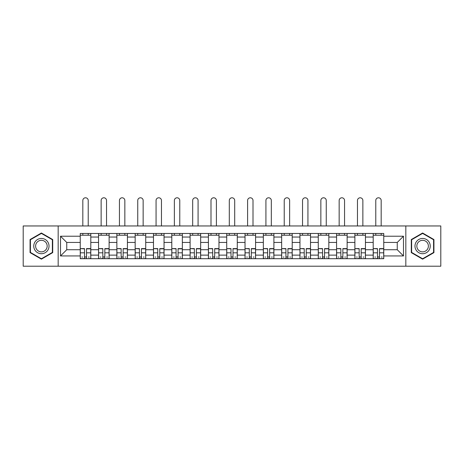 <?xml version="1.0" encoding="UTF-8"?>
<svg xmlns="http://www.w3.org/2000/svg" width="464" height="464" viewBox="0 0 464 464"><rect width="100%" height="100%" fill="white"/><g stroke="black" fill="none" stroke-linecap="round" stroke-linejoin="round"><path stroke-width="0.7" d="M405.826 266.214L440.8 266.214L440.8 225.956L23.2 225.956L23.2 266.214L405.826 266.214L405.826 225.956M98.554 258.703L98.554 237.046L90.805 237.046L90.805 258.703M90.805 237.046L90.805 233.467M98.554 237.046L98.554 233.467M109.115 233.467L109.115 258.703M116.858 258.703L116.858 233.467M127.426 233.467L127.426 258.703M135.169 258.703L135.169 233.467M145.731 233.467L145.731 258.703M153.48 258.703L153.48 233.467M164.041 233.467L164.041 258.703M171.79 258.703L171.79 233.467M182.352 233.467L182.352 258.703M190.101 258.703L190.101 233.467M200.663 233.467L200.663 258.703M208.411 258.703L208.411 233.467M218.973 233.467L218.973 258.703M226.716 258.703L226.716 233.467M237.284 233.467L237.284 258.703M245.027 258.703L245.027 233.467M255.589 233.467L255.589 258.703M263.337 258.703L263.337 233.467M273.899 233.467L273.899 258.703M281.648 258.703L281.648 233.467M292.21 233.467L292.21 258.703M299.959 258.703L299.959 233.467M310.52 233.467L310.52 258.703M318.269 258.703L318.269 233.467M328.831 233.467L328.831 258.703M336.574 258.703L336.574 233.467M347.142 233.467L347.142 258.703M354.885 258.703L354.885 233.467M365.446 233.467L365.446 258.703M373.195 258.703L373.195 233.467M373.195 249.725L365.446 249.725M354.885 249.725L347.142 249.725M336.574 249.725L328.831 249.725M318.269 249.725L310.52 249.725M299.959 249.725L292.21 249.725M281.648 249.725L273.899 249.725M263.337 249.725L255.589 249.725M245.027 249.725L237.284 249.725M226.716 249.725L218.973 249.725M208.411 249.725L200.663 249.725M190.101 249.725L182.352 249.725M171.79 249.725L164.041 249.725M153.48 249.725L145.731 249.725M135.169 249.725L127.426 249.725M116.858 249.725L109.115 249.725M98.554 249.725L90.805 249.725M373.195 242.446L365.446 242.446M354.885 242.446L347.142 242.446M336.574 242.446L328.831 242.446M318.269 242.446L310.52 242.446M299.959 242.446L292.21 242.446M281.648 242.446L273.899 242.446M263.337 242.446L255.589 242.446M245.027 242.446L237.284 242.446M226.716 242.446L218.973 242.446M208.411 242.446L200.663 242.446M190.101 242.446L182.352 242.446M171.79 242.446L164.041 242.446M153.48 242.446L145.731 242.446M135.169 242.446L127.426 242.446M116.858 242.446L109.115 242.446M98.554 242.446L90.805 242.446M66.746 249.725L80.243 249.725L80.243 242.446L66.746 242.446L66.746 249.725L60.523 255.942L60.523 236.222L80.243 236.222L80.243 242.446M383.757 242.446L383.757 249.725L397.254 249.725L397.254 242.446L383.757 242.446L383.757 233.467L80.243 233.467L80.243 236.222M383.757 236.222L403.477 236.222L403.477 255.942L383.757 255.942L383.757 249.725M80.243 249.725L80.243 258.703L383.757 258.703L383.757 255.942M80.243 255.942L60.523 255.942M58.174 266.214L58.174 225.956M52.716 239.546L41.395 233.003L30.067 239.546L30.067 252.625L41.395 259.161L52.716 252.625L52.716 239.546M433.933 239.546L422.605 233.003L411.284 239.546L411.284 252.625L422.605 259.161L433.933 252.625L433.933 239.546M86.519 256.94L84.523 256.94M80.243 235.225L90.805 235.225M104.829 256.94L102.834 256.94M98.554 235.225L109.115 235.225M123.14 256.94L121.145 256.94M116.858 235.225L127.426 235.225M141.45 256.94L139.455 256.94M135.169 235.225L145.731 235.225M159.761 256.94L157.766 256.94M153.48 235.225L164.041 235.225M178.072 256.94L176.076 256.94M171.79 235.225L182.352 235.225M196.376 256.94L194.381 256.94M190.101 235.225L200.663 235.225M214.687 256.94L212.692 256.94M208.411 235.225L218.973 235.225M232.998 256.94L231.002 256.94M226.716 235.225L237.284 235.225M251.308 256.94L249.313 256.94M245.027 235.225L255.589 235.225M269.619 256.94L267.624 256.94M263.337 235.225L273.899 235.225M287.924 256.94L285.928 256.94M281.648 235.225L292.21 235.225M306.234 256.94L304.239 256.94M299.959 235.225L310.52 235.225M324.545 256.94L322.55 256.94M318.269 235.225L328.831 235.225M342.855 256.94L340.86 256.94M336.574 235.225L347.142 235.225M361.166 256.94L359.171 256.94M354.885 235.225L365.446 235.225M379.477 256.94L377.481 256.94M373.195 235.225L383.757 235.225M60.523 236.222L66.746 242.446M397.254 249.725L403.477 255.942M397.254 242.446L403.477 236.222M88.224 225.956L88.224 200.489A2.697 2.697 0 0 0 85.521 197.786A2.697 2.697 0 0 0 82.824 200.489L82.824 225.956M84.523 248.855L80.301 248.605L84.523 248.605L84.523 258.581L80.301 258.581L82.65 258.581M80.301 248.855L80.301 258.581M86.519 257.056L84.523 257.056M89.221 257.056L88.398 257.056M82.65 257.056L81.826 257.056M88.398 258.581L90.747 258.581L90.747 248.605L86.519 248.605L86.519 258.581L82.824 258.581M90.747 258.581L88.224 258.581M88.224 233.467L88.224 235.225M82.824 233.467L82.824 235.225M34.783 249.899A7.627 7.627 0 0 0 45.205 252.689A7.627 7.627 0 0 0 48.001 242.272A7.627 7.627 0 0 0 37.578 239.476A7.627 7.627 0 0 0 34.783 249.899M36.389 248.971A5.777 5.777 0 0 0 44.283 251.088A5.777 5.777 0 0 0 46.394 243.194A5.777 5.777 0 0 0 38.506 241.083A5.777 5.777 0 0 0 36.389 248.971M41.395 233.415L52.368 239.749L52.368 252.422L41.395 258.755L30.421 252.422L30.421 239.749L41.395 233.415M415.999 249.899A7.627 7.627 0 0 0 426.422 252.689A7.627 7.627 0 0 0 429.217 242.272A7.627 7.627 0 0 0 418.795 239.476A7.627 7.627 0 0 0 415.999 249.899M417.606 248.971A5.777 5.777 0 0 0 425.494 251.088A5.777 5.777 0 0 0 427.611 243.194A5.777 5.777 0 0 0 419.717 241.083A5.777 5.777 0 0 0 417.606 248.971M422.605 233.415L433.579 239.749L433.579 252.422L422.605 258.755L411.632 252.422L411.632 239.749L422.605 233.415M106.534 225.956L106.534 200.489A2.697 2.697 0 0 0 103.832 197.786A2.697 2.697 0 0 0 101.135 200.489L101.135 225.956M102.834 248.855L98.612 248.605L102.834 248.605L102.834 258.581L98.612 258.581L100.955 258.581M98.612 248.855L98.612 258.581M104.829 257.056L102.834 257.056M107.532 257.056L106.708 257.056M100.955 257.056L100.137 257.056M106.708 258.581L109.057 258.581L109.057 248.605L104.829 248.605L104.829 258.581L101.135 258.581M109.057 258.581L106.534 258.581M106.534 233.467L106.534 235.225M101.135 233.467L101.135 235.225M124.839 225.956L124.839 200.489A2.697 2.697 0 0 0 122.142 197.786A2.697 2.697 0 0 0 119.445 200.489L119.445 225.956M121.145 248.855L116.922 248.605L121.145 248.605L121.145 258.581L116.922 258.581L119.265 258.581M116.922 248.855L116.922 258.581M123.14 257.056L121.145 257.056M125.837 257.056L125.019 257.056M119.265 257.056L118.448 257.056M125.019 258.581L127.368 258.581L127.368 248.605L123.14 248.605L123.14 258.581L119.445 258.581M127.368 258.581L124.839 258.581M124.839 233.467L124.839 235.225M119.445 233.467L119.445 235.225M143.15 225.956L143.15 200.489A2.697 2.697 0 0 0 140.453 197.786A2.697 2.697 0 0 0 137.75 200.489L137.75 225.956M139.455 248.855L135.227 248.605L139.455 248.605L139.455 258.581L135.227 258.581L137.576 258.581M135.227 248.855L135.227 258.581M141.45 257.056L139.455 257.056M144.147 257.056L143.33 257.056M137.576 257.056L136.752 257.056M143.33 258.581L145.673 258.581L145.673 248.605L141.45 248.605L141.45 258.581L137.75 258.581M145.673 258.581L143.15 258.581M143.15 233.467L143.15 235.225M137.75 233.467L137.75 235.225M161.46 225.956L161.46 200.489A2.697 2.697 0 0 0 158.763 197.786A2.697 2.697 0 0 0 156.061 200.489L156.061 225.956M157.766 248.855L153.538 248.605L157.766 248.605L157.766 258.581L153.538 258.581L155.887 258.581M153.538 248.855L153.538 258.581M159.761 257.056L157.766 257.056M162.458 257.056L161.634 257.056M155.887 257.056L155.063 257.056M161.634 258.581L163.983 258.581L163.983 248.605L159.761 248.605L159.761 258.581L156.061 258.581M163.983 258.581L161.46 258.581M161.46 233.467L161.46 235.225M156.061 233.467L156.061 235.225M179.771 225.956L179.771 200.489A2.697 2.697 0 0 0 177.074 197.786A2.697 2.697 0 0 0 174.371 200.489L174.371 225.956M176.076 248.855L171.848 248.605L176.076 248.605L176.076 258.581L171.848 258.581L174.197 258.581M171.848 248.855L171.848 258.581M178.072 257.056L176.076 257.056M180.769 257.056L179.945 257.056M174.197 257.056L173.374 257.056M179.945 258.581L182.294 258.581L182.294 248.605L178.072 248.605L178.072 258.581L174.371 258.581M182.294 258.581L179.771 258.581M179.771 233.467L179.771 235.225M174.371 233.467L174.371 235.225M198.082 225.956L198.082 200.489A2.697 2.697 0 0 0 195.379 197.786A2.697 2.697 0 0 0 192.682 200.489L192.682 225.956M194.381 248.855L190.159 248.605L194.381 248.605L194.381 258.581L190.159 258.581L192.508 258.581M190.159 248.855L190.159 258.581M196.376 257.056L194.381 257.056M199.079 257.056L198.256 257.056M192.508 257.056L191.684 257.056M198.256 258.581L200.605 258.581L200.605 248.605L196.376 248.605L196.376 258.581L192.682 258.581M200.605 258.581L198.082 258.581M198.082 233.467L198.082 235.225M192.682 233.467L192.682 235.225M216.392 225.956L216.392 200.489A2.697 2.697 0 0 0 213.689 197.786A2.697 2.697 0 0 0 210.992 200.489L210.992 225.956M212.692 248.855L208.469 248.605L212.692 248.605L212.692 258.581L208.469 258.581L210.813 258.581M208.469 248.855L208.469 258.581M214.687 257.056L212.692 257.056M217.39 257.056L216.566 257.056M210.813 257.056L209.995 257.056M216.566 258.581L218.915 258.581L218.915 248.605L214.687 248.605L214.687 258.581L210.992 258.581M218.915 258.581L216.392 258.581M216.392 233.467L216.392 235.225M210.992 233.467L210.992 235.225M234.697 225.956L234.697 200.489A2.697 2.697 0 0 0 232 197.786A2.697 2.697 0 0 0 229.303 200.489L229.303 225.956M231.002 248.855L226.774 248.605L231.002 248.605L231.002 258.581L226.774 258.581L229.123 258.581M226.774 248.855L226.774 258.581M232.998 257.056L231.002 257.056M235.695 257.056L234.877 257.056M229.123 257.056L228.305 257.056M234.877 258.581L237.226 258.581L237.226 248.605L232.998 248.605L232.998 258.581L229.303 258.581M237.226 258.581L234.697 258.581M234.697 233.467L234.697 235.225M229.303 233.467L229.303 235.225M253.008 225.956L253.008 200.489A2.697 2.697 0 0 0 250.311 197.786A2.697 2.697 0 0 0 247.608 200.489L247.608 225.956M249.313 248.855L245.085 248.605L249.313 248.605L249.313 258.581L245.085 258.581L247.434 258.581M245.085 248.855L245.085 258.581M251.308 257.056L249.313 257.056M254.005 257.056L253.187 257.056M247.434 257.056L246.61 257.056M253.187 258.581L255.531 258.581L255.531 248.605L251.308 248.605L251.308 258.581L247.608 258.581M255.531 258.581L253.008 258.581M253.008 233.467L253.008 235.225M247.608 233.467L247.608 235.225M271.318 225.956L271.318 200.489A2.697 2.697 0 0 0 268.621 197.786A2.697 2.697 0 0 0 265.918 200.489L265.918 225.956M267.624 248.855L263.395 248.605L267.624 248.605L267.624 258.581L263.395 258.581L265.744 258.581M263.395 248.855L263.395 258.581M269.619 257.056L267.624 257.056M272.316 257.056L271.492 257.056M265.744 257.056L264.921 257.056M271.492 258.581L273.841 258.581L273.841 248.605L269.619 248.605L269.619 258.581L265.918 258.581M273.841 258.581L271.318 258.581M271.318 233.467L271.318 235.225M265.918 233.467L265.918 235.225M289.629 225.956L289.629 200.489A2.697 2.697 0 0 0 286.926 197.786A2.697 2.697 0 0 0 284.229 200.489L284.229 225.956M285.928 248.855L281.706 248.605L285.928 248.605L285.928 258.581L281.706 258.581L284.055 258.581M281.706 248.855L281.706 258.581M287.924 257.056L285.928 257.056M290.626 257.056L289.803 257.056M284.055 257.056L283.231 257.056M289.803 258.581L292.152 258.581L292.152 248.605L287.924 248.605L287.924 258.581L284.229 258.581M292.152 258.581L289.629 258.581M289.629 233.467L289.629 235.225M284.229 233.467L284.229 235.225M307.939 225.956L307.939 200.489A2.697 2.697 0 0 0 305.237 197.786A2.697 2.697 0 0 0 302.54 200.489L302.54 225.956M304.239 248.855L300.017 248.605L304.239 248.605L304.239 258.581L300.017 258.581L302.366 258.581M300.017 248.855L300.017 258.581M306.234 257.056L304.239 257.056M308.937 257.056L308.113 257.056M302.366 257.056L301.542 257.056M308.113 258.581L310.462 258.581L310.462 248.605L306.234 248.605L306.234 258.581L302.54 258.581M310.462 258.581L307.939 258.581M307.939 233.467L307.939 235.225M302.54 233.467L302.54 235.225M326.25 225.956L326.25 200.489A2.697 2.697 0 0 0 323.547 197.786A2.697 2.697 0 0 0 320.85 200.489L320.85 225.956M322.55 248.855L318.327 248.605L322.55 248.605L322.55 258.581L318.327 258.581L320.67 258.581M318.327 248.855L318.327 258.581M324.545 257.056L322.55 257.056M327.248 257.056L326.424 257.056M320.67 257.056L319.853 257.056M326.424 258.581L328.773 258.581L328.773 248.605L324.545 248.605L324.545 258.581L320.85 258.581M328.773 258.581L326.25 258.581M326.25 233.467L326.25 235.225M320.85 233.467L320.85 235.225M344.555 225.956L344.555 200.489A2.697 2.697 0 0 0 341.858 197.786A2.697 2.697 0 0 0 339.161 200.489L339.161 225.956M340.86 248.855L336.632 248.605L340.86 248.605L340.86 258.581L336.632 258.581L338.981 258.581M336.632 248.855L336.632 258.581M342.855 257.056L340.86 257.056M345.552 257.056L344.735 257.056M338.981 257.056L338.163 257.056M344.735 258.581L347.078 258.581L347.078 248.605L342.855 248.605L342.855 258.581L339.161 258.581M347.078 258.581L344.555 258.581M344.555 233.467L344.555 235.225M339.161 233.467L339.161 235.225M362.865 225.956L362.865 200.489A2.697 2.697 0 0 0 360.168 197.786A2.697 2.697 0 0 0 357.466 200.489L357.466 225.956M359.171 248.855L354.943 248.605L359.171 248.605L359.171 258.581L354.943 258.581L357.292 258.581M354.943 248.855L354.943 258.581M361.166 257.056L359.171 257.056M363.863 257.056L363.045 257.056M357.292 257.056L356.468 257.056M363.045 258.581L365.388 258.581L365.388 248.605L361.166 248.605L361.166 258.581L357.466 258.581M365.388 258.581L362.865 258.581M362.865 233.467L362.865 235.225M357.466 233.467L357.466 235.225M381.176 225.956L381.176 200.489A2.697 2.697 0 0 0 378.479 197.786A2.697 2.697 0 0 0 375.776 200.489L375.776 225.956M377.481 248.855L373.253 248.605L377.481 248.605L377.481 258.581L373.253 258.581L375.602 258.581M373.253 248.855L373.253 258.581M379.477 257.056L377.481 257.056M382.174 257.056L381.35 257.056M375.602 257.056L374.779 257.056M381.35 258.581L383.699 258.581L383.699 248.605L379.477 248.605L379.477 258.581L375.776 258.581M383.699 258.581L381.176 258.581M381.176 233.467L381.176 235.225M375.776 233.467L375.776 235.225M354.885 237.046L347.142 237.046M336.574 237.046L328.831 237.046M318.269 237.046L310.52 237.046M299.959 237.046L292.21 237.046M281.648 237.046L273.899 237.046M263.337 237.046L255.589 237.046M245.027 237.046L237.284 237.046M226.716 237.046L218.973 237.046M208.411 237.046L200.663 237.046M190.101 237.046L182.352 237.046M171.79 237.046L164.041 237.046M153.48 237.046L145.731 237.046M135.169 237.046L127.426 237.046M116.858 237.046L109.115 237.046M373.195 237.046L365.446 237.046M354.885 255.125L347.142 255.125M336.574 255.125L328.831 255.125M318.269 255.125L310.52 255.125M299.959 255.125L292.21 255.125M281.648 255.125L273.899 255.125M263.337 255.125L255.589 255.125M245.027 255.125L237.284 255.125M226.716 255.125L218.973 255.125M208.411 255.125L200.663 255.125M190.101 255.125L182.352 255.125M171.79 255.125L164.041 255.125M153.48 255.125L145.731 255.125M135.169 255.125L127.426 255.125M116.858 255.125L109.115 255.125M98.554 255.125L90.805 255.125M373.195 255.125L365.446 255.125M84.523 252.822L80.301 252.822M90.747 248.855L86.519 248.855M90.747 252.822L86.519 252.822M102.834 252.822L98.612 252.822M109.057 248.855L104.829 248.855M109.057 252.822L104.829 252.822M121.145 252.822L116.922 252.822M127.368 248.855L123.14 248.855M127.368 252.822L123.14 252.822M139.455 252.822L135.227 252.822M145.673 248.855L141.45 248.855M145.673 252.822L141.45 252.822M157.766 252.822L153.538 252.822M163.983 248.855L159.761 248.855M163.983 252.822L159.761 252.822M176.076 252.822L171.848 252.822M182.294 248.855L178.072 248.855M182.294 252.822L178.072 252.822M194.381 252.822L190.159 252.822M200.605 248.855L196.376 248.855M200.605 252.822L196.376 252.822M212.692 252.822L208.469 252.822M218.915 248.855L214.687 248.855M218.915 252.822L214.687 252.822M231.002 252.822L226.774 252.822M237.226 248.855L232.998 248.855M237.226 252.822L232.998 252.822M249.313 252.822L245.085 252.822M255.531 248.855L251.308 248.855M255.531 252.822L251.308 252.822M267.624 252.822L263.395 252.822M273.841 248.855L269.619 248.855M273.841 252.822L269.619 252.822M285.928 252.822L281.706 252.822M292.152 248.855L287.924 248.855M292.152 252.822L287.924 252.822M304.239 252.822L300.017 252.822M310.462 248.855L306.234 248.855M310.462 252.822L306.234 252.822M322.55 252.822L318.327 252.822M328.773 248.855L324.545 248.855M328.773 252.822L324.545 252.822M340.86 252.822L336.632 252.822M347.078 248.855L342.855 248.855M347.078 252.822L342.855 252.822M359.171 252.822L354.943 252.822M365.388 248.855L361.166 248.855M365.388 252.822L361.166 252.822M377.481 252.822L373.253 252.822M383.699 248.855L379.477 248.855M383.699 252.822L379.477 252.822"/></g></svg>
